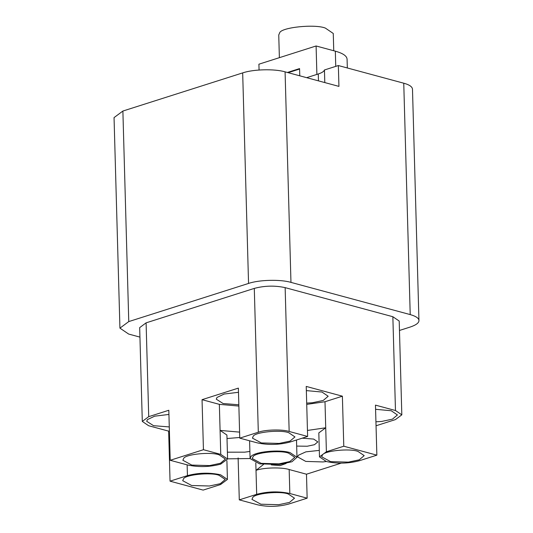 <?xml version="1.0" encoding="UTF-8"?>
<svg xmlns="http://www.w3.org/2000/svg" width="533" height="533" viewBox="0 0 533 533"><rect width="100%" height="100%" fill="white"/><g stroke="black" fill="none" stroke-linecap="round" stroke-linejoin="round"><path stroke-width="0.8" d="M347.076 59.436C347.063 56.105 343.145 53.353 335.33 51.175L316.096 45.978L258.905 64.193L259.065 70.023M139.939 337.109L128.666 334.064L119.932 328.135L128.759 321.586L248.551 283.436C259.151 279.772 280.418 279.239 290.965 282.383L410.217 314.59C416.026 316.256 418.938 318.268 418.951 320.613L412.489 89.231C412.309 86.759 409.397 84.754 403.754 83.208L338.355 65.546L324.444 69.976C323.911 71.482 321.852 72.814 318.274 73.974L306.662 77.671M418.951 320.613C418.905 322.958 415.96 325.11 410.117 327.069L399.47 330.46M288.293 493.998C280.091 490.72 253.935 493.431 252.695 497.689L251.956 499.388L260.89 504.211L278.679 504.704L289.519 502.399L294.489 498.202L288.293 493.998M287.394 72.468L299.573 68.59L299.773 75.813M316.888 74.42L316.096 45.978M279.379 57.671L278.746 34.985L279.685 32.799C281.277 27.343 314.81 23.865 325.323 28.069L333.265 33.466L333.751 50.748M324.797 82.568L324.444 69.976M338.355 65.546L338.935 86.393L285.082 71.848C274.542 68.704 253.268 69.23 242.675 72.901L122.883 111.044L114.049 117.6L119.932 328.135M358.003 451.424C349.801 448.14 323.644 450.851 322.405 455.115L321.672 456.814L330.6 461.631L348.395 462.131L359.235 459.826L364.199 455.628L358.003 451.424M375.932 421.803L381.615 421.45L392.455 419.145L397.425 414.947L391.229 410.743L375.585 409.304M146.095 322.851L148.72 416.659L142.298 421.423L139.673 327.622L146.095 322.851L254.294 288.4C264.595 285.668 274.875 285.415 285.142 287.633L392.854 316.722L399.204 321.033L401.822 414.841L395.399 419.604L376.045 425.767M341.213 463.144L306.482 474.21L307.148 498.182L289.839 493.505C278.812 491.12 267.759 491.393 256.679 494.331L239.29 499.867L238.118 457.927M307.148 498.182L288.6 504.085C278.299 506.816 268.019 507.076 257.759 504.851L239.29 499.867M299.586 69.043L288.166 72.675M285.142 287.633L289.159 431.464L307.621 436.454L306.228 386.425L342.386 396.192L343.785 446.221L326.396 451.757L319.487 456.874L326.316 461.511C337.342 463.903 348.395 463.623 359.475 460.692L376.864 455.155L375.465 405.127L395.473 410.523L401.822 414.841M343.785 446.221L376.864 455.155M148.72 416.659L168.814 410.257L170.207 460.285L203.439 449.705L202.047 399.677L238.371 388.111L239.763 438.139L258.312 432.23L254.294 288.4M289.159 431.464C282.237 429.192 265.274 429.611 258.312 432.23M226.905 460.739L227.424 479.44L220.522 484.564L203.133 490.1L170.047 481.166L168.655 431.137L148.647 425.734L142.298 421.423M209.436 486.003L220.276 483.697L225.246 479.5L219.05 475.296C210.848 472.018 184.691 474.73 183.452 478.987L182.712 480.693L191.647 485.51L209.436 486.003M306.695 403.108L312.371 402.755L323.218 400.45L328.181 396.252L321.985 392.041L306.342 390.602M302.224 438.173L313.69 439.085L317.815 441.89L314.503 444.689L307.281 446.228L296.668 446.094M288.606 453.15C280.405 449.865 254.248 452.577 253.008 456.834L252.269 458.54L261.203 463.357L278.992 463.857L289.832 461.551L294.802 457.354L288.606 453.15M168.928 414.441L154.637 416.18L147.434 419.611L146.695 421.31L153.571 425.694L169.281 426.926M219.21 454.876C211.001 451.591 184.851 454.303 183.612 458.56L182.872 460.265L191.8 465.082L209.596 465.582L220.435 463.277L225.399 459.08L219.21 454.876M238.484 392.295L224.193 394.034L216.991 397.458L216.251 399.164L223.127 403.541L238.837 404.78M288.766 432.723C280.558 429.445 254.408 432.156 253.162 436.414L252.429 438.119L261.357 442.936L279.152 443.429L289.992 441.124L294.956 436.927L288.766 432.723M289.839 493.505L289.166 469.533L306.482 474.21M289.166 469.533C281.73 467.088 263.495 467.541 256.013 470.359L263.529 464.443M227.578 458.84L250.09 458.527M306.728 404.387L324.997 401.729L342.386 396.192M307.454 430.444L325.723 427.786L318.821 432.903L319.487 456.874M168.655 431.137L169.387 430.904M170.207 460.285L187.523 464.963C198.542 467.348 209.596 467.075 220.675 464.136L227.584 459.02L220.755 454.382L203.439 449.705M202.047 399.677L219.356 404.354L238.871 406.066M239.763 438.139L257.079 442.816C268.099 445.202 279.152 444.928 290.232 441.99L307.621 436.454M227.391 452.177L244.667 452.171L249.89 451.444M286.148 463.444L280.138 465.615L271.284 464.869M326.303 461.511L322.971 461.944L305.749 461.411L297.621 456.908L298.32 455.289L305.869 451.857L319.307 450.385M227.424 479.44L220.595 474.803C209.569 472.418 198.523 472.691 187.436 475.629L170.047 481.166M290.152 452.657C279.465 449.119 253.768 451.784 250.903 456.721L250.09 458.6L259.531 463.837L279.552 464.463L291.944 461.751L296.981 457.294L290.152 452.657M227.584 459.02L226.911 435.041L220.082 430.411L239.597 432.123M227.011 438.532L239.75 437.48M335.75 66.372L335.33 51.175M318.274 73.974L318.468 80.863M410.217 314.59L403.754 83.208M290.965 282.383L285.082 71.848M128.759 321.586L122.883 111.044M248.551 283.436L242.675 72.901M392.854 316.722L395.473 410.523M256.679 494.331L255.807 462.91M326.396 451.757L324.997 401.729M220.755 454.382L219.356 404.354M187.136 464.863L187.436 475.629M347.083 59.156L347.329 67.964M296.981 457.294L296.501 439.991M249.591 440.791L250.09 458.6"/></g></svg>
